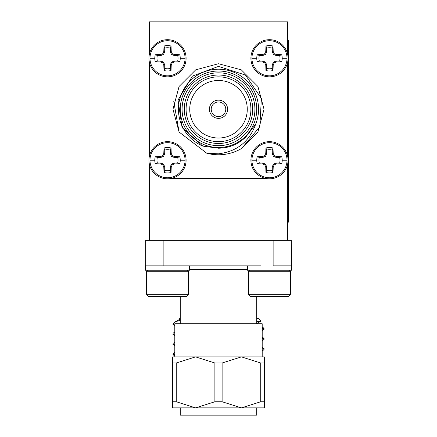 <?xml version="1.0" encoding="UTF-8"?>
<svg xmlns="http://www.w3.org/2000/svg" width="437" height="437" viewBox="0 0 437 437"><rect width="100%" height="100%" fill="white"/><g stroke="black" fill="none" stroke-linecap="round" stroke-linejoin="round"><path stroke-width="0.66" d="M287.693 54.609L287.693 21.85L149.307 21.85L149.307 54.609M149.307 61.928L149.307 156.572L149.307 61.928M149.307 163.891L149.307 240.35L291.332 240.35L291.594 270.213L247.369 270.213L247.369 265.843M287.693 61.928L287.693 156.572L287.693 61.928M287.693 163.891L287.693 240.35M287.693 40.057L288.42 40.057L288.42 222.143L287.693 222.143M256.738 318.644L258.557 318.644L261.009 321.097L256.738 321.583M262.2 329.94L264.019 329.471L264.019 328.203L262.2 327.1M262.2 328.679L264.019 328.203M262.2 350.174L264.019 349.704L264.019 348.436L262.2 347.328M262.2 348.906L264.019 348.436M262.2 340.057L264.019 339.587L264.019 338.32L262.2 337.211M262.2 338.795L264.019 338.32M174.8 355.865L172.981 354.757L174.8 354.287M172.981 354.757L173.074 353.386L174.8 353.025M174.8 345.749L172.981 344.646L174.8 344.17M172.981 344.646L173.074 343.269L174.8 342.908M174.8 335.632L172.981 334.529L174.8 334.054M172.981 334.529L173.074 333.158L174.8 332.792M174.8 325.521L172.981 324.412L173.724 324.107L172.981 324.107L172.981 324.412M179.749 318.644L180.263 318.644M175.248 321.834L180.263 320.25M174.8 324.008L173.724 324.107M256.738 323.467L260.982 321.168M175.619 321.566L180.263 319.032M218.5 145.668A36.418 36.418 0 0 0 254.918 109.25A36.418 36.418 0 0 0 218.5 72.832A36.418 36.418 0 0 0 182.082 109.25A36.418 36.418 0 0 0 218.5 145.668M218.5 71.013A38.238 38.238 0 0 1 256.738 109.25A38.238 38.238 0 0 1 218.5 147.488A38.238 38.238 0 0 1 180.263 109.25A38.238 38.238 0 0 1 218.5 71.013M218.5 143.483A34.233 34.233 0 0 1 184.267 109.25A34.233 34.233 0 0 1 218.5 75.017A34.233 34.233 0 0 1 252.733 109.25A34.233 34.233 0 0 1 218.5 143.483M218.5 76.841A32.409 32.409 0 0 0 186.091 109.25A32.409 32.409 0 0 0 218.5 141.659A32.409 32.409 0 0 0 250.909 109.25A32.409 32.409 0 0 0 218.5 76.841M218.5 80.479A28.771 28.771 0 0 0 189.729 109.25A28.771 28.771 0 0 0 218.5 138.021A28.771 28.771 0 0 0 247.271 109.25A28.771 28.771 0 0 0 218.5 80.479M206.772 153.234L218.5 153.813C236.98 151.53 249.38 141.626 255.705 124.097A40.057 40.057 0 0 0 218.5 69.193A40.057 40.057 0 0 0 202.801 146.105L182.065 127.56L178.05 100.007L192.395 76.131L218.5 66.391L245.447 75.044L261.364 98.451L259.84 126.719L241.656 148.443A45.519 45.519 0 0 1 206.772 153.234L179.077 132.012L172.981 109.25L179.077 86.488L195.738 69.827L218.5 63.731L241.262 69.827L257.923 86.488L264.019 109.25L257.923 132.012L241.656 148.443L257.923 132.012L264.019 109.25L257.923 86.488L241.262 69.827L218.5 63.731L195.738 69.827L179.077 86.488L172.981 109.25L179.077 132.012L206.772 153.234L179.077 132.012L173.724 101.056M218.5 100.144A9.106 9.106 0 0 0 209.394 109.25A9.106 9.106 0 0 0 218.5 118.356A9.106 9.106 0 0 0 227.606 109.25A9.106 9.106 0 0 0 218.5 100.144A9.106 9.106 0 0 0 209.394 109.25A9.106 9.106 0 0 0 218.5 118.356A9.106 9.106 0 0 0 227.606 109.25A9.106 9.106 0 0 0 218.5 100.144M255.705 124.097L245.791 137.043C238.143 144.341 229.048 148.061 218.5 148.203L202.801 146.105M265.822 40.057L171.178 40.057M171.178 178.443L265.822 178.443M250.909 58.268A18.573 18.573 0 0 1 269.482 39.696A18.573 18.573 0 0 1 288.054 58.268A18.573 18.573 0 0 1 269.482 76.841A18.573 18.573 0 0 1 250.909 58.268M251.936 58.268A17.546 17.546 0 0 1 269.482 40.723A17.546 17.546 0 0 1 287.027 58.268A17.546 17.546 0 0 1 269.482 75.814A17.546 17.546 0 0 1 251.936 58.268L256.759 58.268A12.722 12.722 0 0 1 257.256 54.745L262.675 54.549L264.838 53.62L265.767 51.462L265.964 46.038A12.722 12.722 0 0 1 273.005 46.038L273.201 51.462L274.13 53.62L276.288 54.549L281.712 54.745A12.722 12.722 0 0 1 281.712 61.786L276.288 61.983L274.13 62.912L273.201 65.075L273.005 70.494A12.722 12.722 0 0 1 265.964 70.494L265.767 65.075L264.838 62.912L262.675 61.983L257.256 61.786A12.722 12.722 0 0 1 256.759 58.268M265.964 70.494L266.685 68.407A10.521 10.521 0 0 0 272.284 68.407L273.005 70.494M281.712 61.786L279.625 61.065A10.521 10.521 0 0 0 279.625 55.466L281.712 54.745M276.288 54.549L276.108 55.466L279.625 55.466M274.13 53.62L273.404 54.346L276.108 55.466M273.201 51.462L272.284 51.642L273.404 54.346M273.005 46.038L272.284 48.125L272.284 51.642M272.284 48.125A10.521 10.521 0 0 0 266.685 48.125L265.964 46.038M265.767 51.462L266.685 51.642L266.685 48.125M264.838 53.62L265.565 54.346L266.685 51.642M262.675 54.549L262.861 55.466L265.565 54.346M257.256 54.745L259.343 55.466L262.861 55.466M259.343 55.466A10.521 10.521 0 0 0 259.343 61.065L257.256 61.786M262.675 61.983L262.861 61.065L259.343 61.065M264.838 62.912L265.565 62.185L262.861 61.065M265.767 65.075L266.685 64.889L265.565 62.185M266.685 68.407L266.685 64.889M273.201 65.075L272.284 64.889L272.284 68.407M274.13 62.912L273.404 62.185L272.284 64.889M276.288 61.983L276.108 61.065L273.404 62.185M279.625 61.065L276.108 61.065M148.946 58.268A18.573 18.573 0 0 1 167.518 39.696A18.573 18.573 0 0 1 186.091 58.268A18.573 18.573 0 0 1 167.518 76.841A18.573 18.573 0 0 1 148.946 58.268M149.973 58.268A17.546 17.546 0 0 1 167.518 40.723A17.546 17.546 0 0 1 185.064 58.268A17.546 17.546 0 0 1 167.518 75.814A17.546 17.546 0 0 1 149.973 58.268L154.791 58.268A12.722 12.722 0 0 1 155.288 54.745L160.712 54.549L162.87 53.62L163.799 51.462L163.995 46.038A12.722 12.722 0 0 1 171.036 46.038L171.233 51.462L172.162 53.62L174.325 54.549L179.744 54.745A12.722 12.722 0 0 1 179.744 61.786L174.325 61.983L172.162 62.912L171.233 65.075L171.036 70.494A12.722 12.722 0 0 1 163.995 70.494L163.799 65.075L162.87 62.912L160.712 61.983L155.288 61.786A12.722 12.722 0 0 1 154.791 58.268M163.995 70.494L164.716 68.407A10.521 10.521 0 0 0 170.315 68.407L171.036 70.494M179.744 61.786L177.657 61.065A10.521 10.521 0 0 0 177.657 55.466L179.744 54.745M174.325 54.549L174.139 55.466L177.657 55.466M172.162 53.62L171.435 54.346L174.139 55.466M171.233 51.462L170.315 51.642L171.435 54.346M171.036 46.038L170.315 48.125L170.315 51.642M170.315 48.125A10.521 10.521 0 0 0 164.716 48.125L163.995 46.038M163.799 51.462L164.716 51.642L164.716 48.125M162.87 53.62L163.596 54.346L164.716 51.642M160.712 54.549L160.892 55.466L163.596 54.346M155.288 54.745L157.375 55.466L160.892 55.466M157.375 55.466A10.521 10.521 0 0 0 157.375 61.065L155.288 61.786M160.712 61.983L160.892 61.065L157.375 61.065M162.87 62.912L163.596 62.185L160.892 61.065M163.799 65.075L164.716 64.889L163.596 62.185M164.716 68.407L164.716 64.889M171.233 65.075L170.315 64.889L170.315 68.407M172.162 62.912L171.435 62.185L170.315 64.889M174.325 61.983L174.139 61.065L171.435 62.185M177.657 61.065L174.139 61.065M250.909 160.232A18.573 18.573 0 0 1 269.482 141.659A18.573 18.573 0 0 1 288.054 160.232A18.573 18.573 0 0 1 269.482 178.804A18.573 18.573 0 0 1 250.909 160.232M251.936 160.232A17.546 17.546 0 0 1 269.482 142.686A17.546 17.546 0 0 1 287.027 160.232A17.546 17.546 0 0 1 269.482 177.777A17.546 17.546 0 0 1 251.936 160.232L256.759 160.232A12.722 12.722 0 0 1 257.256 156.714L262.675 156.517L264.838 155.588L265.767 153.425L265.964 148.006A12.722 12.722 0 0 1 273.005 148.006L273.201 153.425L274.13 155.588L276.288 156.517L281.712 156.714A12.722 12.722 0 0 1 281.712 163.755L276.288 163.951L274.13 164.88L273.201 167.038L273.005 172.462A12.722 12.722 0 0 1 265.964 172.462L265.767 167.038L264.838 164.88L262.675 163.951L257.256 163.755A12.722 12.722 0 0 1 256.759 160.232M265.964 172.462L266.685 170.375A10.521 10.521 0 0 0 272.284 170.375L273.005 172.462M281.712 163.755L279.625 163.034A10.521 10.521 0 0 0 279.625 157.435L281.712 156.714M276.288 156.517L276.108 157.435L279.625 157.435M274.13 155.588L273.404 156.315L276.108 157.435M273.201 153.425L272.284 153.611L273.404 156.315M273.005 148.006L272.284 150.093L272.284 153.611M272.284 150.093A10.521 10.521 0 0 0 266.685 150.093L265.964 148.006M265.767 153.425L266.685 153.611L266.685 150.093M264.838 155.588L265.565 156.315L266.685 153.611M262.675 156.517L262.861 157.435L265.565 156.315M257.256 156.714L259.343 157.435L262.861 157.435M259.343 157.435A10.521 10.521 0 0 0 259.343 163.034L257.256 163.755M262.675 163.951L262.861 163.034L259.343 163.034M264.838 164.88L265.565 164.154L262.861 163.034M265.767 167.038L266.685 166.858L265.565 164.154M266.685 170.375L266.685 166.858M273.201 167.038L272.284 166.858L272.284 170.375M274.13 164.88L273.404 164.154L272.284 166.858M276.288 163.951L276.108 163.034L273.404 164.154M279.625 163.034L276.108 163.034M218.5 101.968A7.282 7.282 0 0 0 211.218 109.25A7.282 7.282 0 0 0 218.5 116.532A7.282 7.282 0 0 0 225.782 109.25A7.282 7.282 0 0 0 218.5 101.968M148.946 160.232A18.573 18.573 0 0 1 167.518 141.659A18.573 18.573 0 0 1 186.091 160.232A18.573 18.573 0 0 1 167.518 178.804A18.573 18.573 0 0 1 148.946 160.232M149.973 160.232A17.546 17.546 0 0 1 167.518 142.686A17.546 17.546 0 0 1 185.064 160.232A17.546 17.546 0 0 1 167.518 177.777A17.546 17.546 0 0 1 149.973 160.232L154.791 160.232A12.722 12.722 0 0 1 155.288 156.714L160.712 156.517L162.87 155.588L163.799 153.425L163.995 148.006A12.722 12.722 0 0 1 171.036 148.006L171.233 153.425L172.162 155.588L174.325 156.517L179.744 156.714A12.722 12.722 0 0 1 179.744 163.755L174.325 163.951L172.162 164.88L171.233 167.038L171.036 172.462A12.722 12.722 0 0 1 163.995 172.462L163.799 167.038L162.87 164.88L160.712 163.951L155.288 163.755A12.722 12.722 0 0 1 154.791 160.232M163.995 172.462L164.716 170.375A10.521 10.521 0 0 0 170.315 170.375L171.036 172.462M179.744 163.755L177.657 163.034A10.521 10.521 0 0 0 177.657 157.435L179.744 156.714M174.325 156.517L174.139 157.435L177.657 157.435M172.162 155.588L171.435 156.315L174.139 157.435M171.233 153.425L170.315 153.611L171.435 156.315M171.036 148.006L170.315 150.093L170.315 153.611M170.315 150.093A10.521 10.521 0 0 0 164.716 150.093L163.995 148.006M163.799 153.425L164.716 153.611L164.716 150.093M162.87 155.588L163.596 156.315L164.716 153.611M160.712 156.517L160.892 157.435L163.596 156.315M155.288 156.714L157.375 157.435L160.892 157.435M157.375 157.435A10.521 10.521 0 0 0 157.375 163.034L155.288 163.755M160.712 163.951L160.892 163.034L157.375 163.034M162.87 164.88L163.596 164.154L160.892 163.034M163.799 167.038L164.716 166.858L163.596 164.154M164.716 170.375L164.716 166.858M171.233 167.038L170.315 166.858L170.315 170.375M172.162 164.88L171.435 164.154L170.315 166.858M174.325 163.951L174.139 163.034L171.435 164.154M177.657 163.034L174.139 163.034M261.015 265.843L145.406 265.843L145.406 270.213L189.631 270.213L189.631 265.843M146.542 271.262L188.494 271.262L188.494 294.336L146.542 294.336L146.542 271.262L147.591 270.213M146.542 294.336L148.64 296.433L186.397 296.433L188.494 294.336M248.506 271.262L290.458 271.262L290.458 294.336L248.506 294.336L248.506 271.262L249.554 270.213M248.506 294.336L250.603 296.433L288.36 296.433L290.458 294.336M218.5 407.868L195.574 407.868L214.884 401.75L222.116 401.75L241.426 407.868L218.5 407.868M256.738 407.868L256.738 415.15L180.263 415.15L180.263 407.868M214.884 363L195.574 356.882L174.8 356.882L174.8 323.746L262.2 323.746L262.2 356.882L241.426 356.882L222.116 363L214.884 363L214.884 401.75M145.668 265.843L145.668 240.35L149.307 240.35M291.332 265.843L273.125 265.843L273.125 240.35M264.347 407.868L241.426 407.868L260.736 401.75L264.347 401.75L264.347 407.868M195.574 407.868L172.653 407.868L172.653 401.75L176.264 401.75L195.574 407.868M260.736 363L241.426 356.882L264.347 356.882L264.347 363L260.736 363L260.736 401.75M264.347 401.75L264.347 363M222.116 401.75L222.116 363M172.653 363L172.653 356.882L195.574 356.882L176.264 363L172.653 363L172.653 401.75M176.264 401.75L176.264 363M195.574 356.882L241.426 356.882M288.42 58.268L288.054 58.268M288.42 203.932L287.693 203.932M287.027 58.268L282.209 58.268M185.064 58.268L180.241 58.268M287.027 160.232L282.209 160.232M185.064 160.232L180.241 160.232M247.369 269.482L189.631 269.482M163.875 240.35L163.875 265.843M175.253 321.834L172.981 324.107M257.453 323.211L257.453 323.746M179.547 318.644L179.547 319.354M263.926 349.808L262.2 350.807M263.926 339.691L262.2 340.691M263.926 329.58L262.2 330.58M174.8 352.386L173.074 353.386M174.8 342.269L173.074 343.269M174.8 332.158L173.074 333.158M187.446 270.213L188.494 271.262M289.409 270.213L290.458 271.262M180.263 323.746L180.263 296.433M256.738 323.746L256.738 296.433"/></g></svg>
